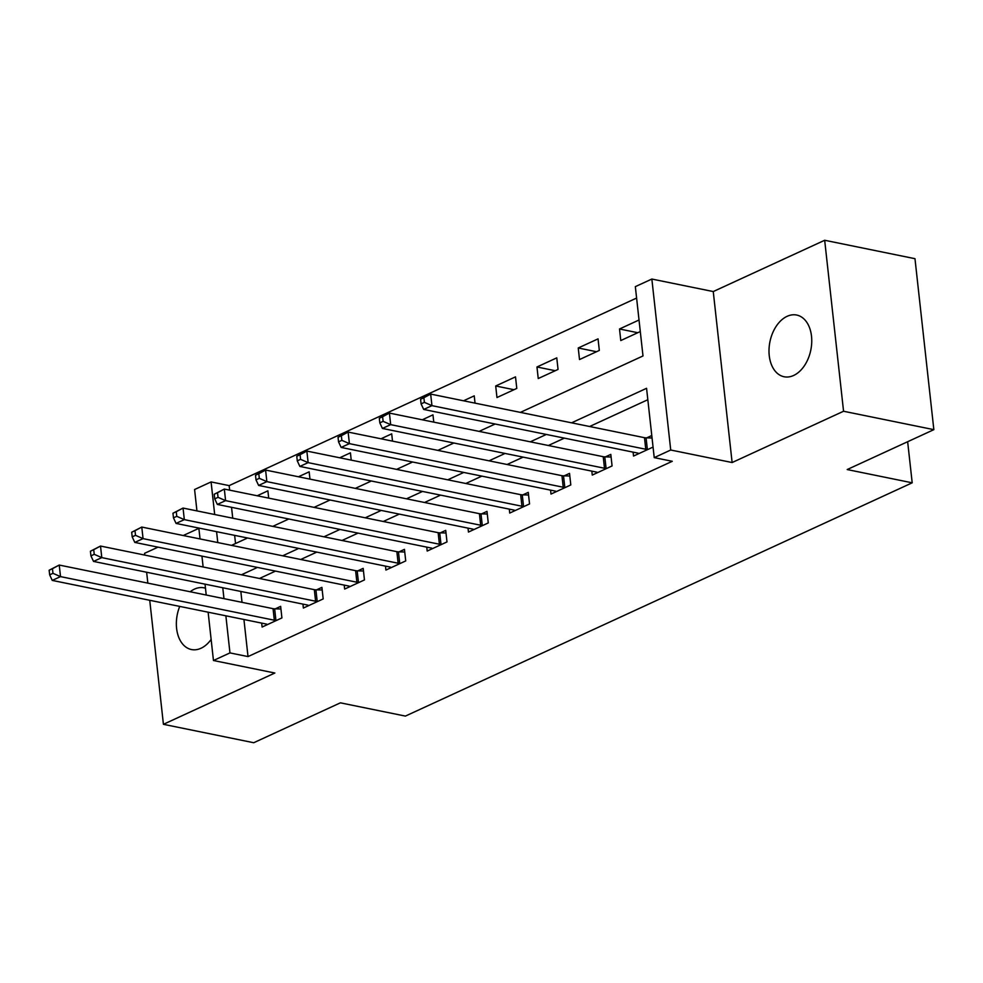 <?xml version="1.0" encoding="UTF-8"?>
<svg xmlns="http://www.w3.org/2000/svg" width="983" height="983" viewBox="0 0 983 983"><rect width="100%" height="100%" fill="white"/><g stroke="black" fill="none" stroke-linecap="round" stroke-linejoin="round"><path stroke-width="1.47" d="M787.1 316.329A31.493 20.852 -78.5 0 0 769.05 348.756A31.493 20.852 -78.5 0 0 784.078 376.747A31.493 20.852 -78.5 0 0 793.637 375.469A31.493 20.852 -78.5 0 0 811.7 343.042A31.493 20.852 -78.5 0 0 796.66 315.039A31.493 20.852 -78.5 0 0 787.1 316.329M205.472 588.215A31.493 20.852 -78.5 0 0 204.022 587.834A31.493 20.852 -78.5 0 0 194.474 589.112A31.493 20.852 -78.5 0 0 190.174 591.754M179.729 606.4A31.493 20.852 -78.5 0 0 191.439 649.542A31.493 20.852 -78.5 0 0 200.999 648.264A31.493 20.852 -78.5 0 0 211.124 639.442M520.4 412.381L642.993 355.957L635.337 286.643L651.852 279.049L670.725 450.017L654.223 457.623L646.568 388.31L571.578 422.825M713.253 291.558L732.126 462.538L843.561 411.25L933.85 429.657L914.976 258.689L824.676 240.27L713.253 291.558L651.852 279.049M198.861 528.338L183.256 535.526M158.005 547.15L144.55 553.343L144.747 555.076M196.944 510.902L194.585 489.522L211.087 481.928L214.687 514.514M636.603 298.058L229.15 485.614L211.087 481.928M843.561 411.25L824.676 240.27M146.639 572.241L147.843 583.128M149.735 600.281L163.424 724.311L274.859 673.023L213.458 660.502L208.126 612.188M933.85 429.657L847.186 469.555L912.199 482.813L405.401 716.091L340.388 702.833L253.725 742.73L163.424 724.311M229.15 485.614L229.653 490.161M231.546 507.314L232.75 518.201M234.642 535.366L235.539 543.513M249.289 510.939L250.198 511.123M268.691 498.123L267.892 490.836L257.177 495.776M290.563 491.942L291.472 492.127M309.964 479.126L309.154 471.84L298.451 476.78M331.824 472.946L332.733 473.13M351.226 460.13L350.427 452.844L339.713 457.783M373.098 453.949L374.007 454.134M392.5 441.134L391.701 433.847L380.986 438.787M414.371 434.953L415.281 435.137M433.773 422.137L432.962 414.851L422.26 419.79M455.645 415.956L456.554 416.141M475.035 403.141L474.236 395.854L463.534 400.794M496.968 397.537L516.788 388.42L515.51 376.858L495.702 385.987L496.968 397.537M538.242 378.541L558.049 369.424L556.771 357.861L536.964 366.978L538.242 378.541M579.515 359.545L599.323 350.427L598.045 338.865L578.237 347.982L579.515 359.545M639.024 320.003L619.511 328.986L620.777 340.548L640.302 331.554M243.931 619.499L248.023 656.583L672.274 461.297L654.223 457.623M647.822 399.725L589.64 426.499M564.377 438.135L548.367 445.496M523.116 457.132L507.093 464.492M481.842 476.128L465.831 483.489M440.568 495.125L424.558 502.485M399.307 514.121L383.284 521.481M358.033 533.118L342.01 540.478M316.759 552.114L300.749 559.487M275.486 571.111L259.475 578.483M240.835 591.447L242.027 602.333M261.675 623.111L262.105 627.043L281.912 617.926L280.647 606.364L275.265 608.846M302.948 604.115L303.378 608.047L323.186 598.93L321.908 587.367L316.538 589.849M344.21 585.118L344.652 589.05L364.46 579.933L363.182 568.371L357.812 570.853M385.483 566.122L385.914 570.054L405.721 560.924L404.455 549.374L399.086 551.844M426.757 547.126L427.187 551.058L446.995 541.928L445.717 530.378L440.347 532.847M468.019 528.129L468.461 532.061L488.268 522.931L486.99 511.381L481.621 513.851M509.292 509.133L509.722 513.065L529.542 503.935L528.264 492.385L522.895 494.854M550.566 490.136L550.996 494.068L570.804 484.938L569.526 473.388L564.156 475.858M591.827 471.14L592.27 475.072L612.077 465.942L610.799 454.392L605.43 456.862M633.101 452.143L633.531 456.063L653.056 447.081M651.778 435.53L646.703 437.865M912.199 482.813L907.653 441.723M732.126 462.538L670.725 450.017M248.023 656.583L229.961 652.909L213.458 660.502M231.509 545.368L247.532 537.996M272.783 526.372L288.793 518.999M314.056 507.375L330.067 500.003M355.318 488.379L371.341 481.006M396.591 469.382L412.602 462.01M437.865 450.374L453.876 443.014M479.139 431.377L495.149 424.017M216.579 531.68L217.784 542.567M206.221 595.034L205.029 584.148M203.137 566.982L201.933 556.108M200.041 538.942L198.836 528.068M222.772 587.773L223.977 598.647M225.869 615.813L229.961 652.909M546.327 434.449L530.304 441.822M505.053 453.446L489.043 460.818M463.779 472.442L447.769 479.815M422.518 491.439L406.495 498.811M381.244 510.435L365.221 517.808M339.971 529.432L323.96 536.804M298.697 548.428L282.686 555.8M257.435 567.424L241.413 574.797M637.783 332.721L619.511 328.986M596.509 351.717L578.237 347.982M555.248 370.714L536.964 366.978M513.974 389.71L495.702 385.987M49.15 570.226L49.666 574.846L52.959 573.322L52.455 568.702L49.15 570.226L59.238 565.053L60.516 576.616L274.331 620.212A4.915 1.61 173.7 0 0 275.916 620.371L276.542 620.396M52.959 573.322L60.516 576.616L52.259 580.412L266.074 624.008A4.915 1.61 173.7 0 1 267.192 624.402L267.474 624.561M52.455 568.702L59.238 565.053L273.053 608.661A4.915 1.61 173.7 0 0 274.65 608.821L280.929 608.981M49.666 574.846L52.259 580.412M90.424 551.23L90.927 555.85L94.233 554.326L93.717 549.706L90.424 551.23L100.512 546.057L101.79 557.619L315.604 601.215A4.915 1.61 173.7 0 0 317.19 601.375L317.816 601.399M94.233 554.326L101.79 557.619L93.532 561.416L307.347 605.012A4.915 1.61 173.7 0 1 308.453 605.405L308.748 605.565M93.717 549.706L100.512 546.057L314.327 589.665A4.915 1.61 173.7 0 0 315.912 589.825L322.203 589.984M90.927 555.85L93.532 561.416M131.685 532.233L132.201 536.853L135.507 535.33L134.99 530.709L131.685 532.233L141.785 527.06L143.051 538.623L356.878 582.219A4.915 1.61 173.7 0 0 358.463 582.378L359.09 582.403M135.507 535.33L143.051 538.623L134.806 542.419L348.621 586.015A4.915 1.61 173.7 0 1 349.727 586.396L350.022 586.568M134.99 530.709L141.785 527.06L355.6 570.668A4.915 1.61 173.7 0 0 357.185 570.828L363.464 570.988M132.201 536.853L134.806 542.419M172.959 513.237L173.475 517.857L176.768 516.333L176.264 511.713L172.959 513.237L183.047 508.064L184.325 519.626L398.14 563.222A4.915 1.61 173.7 0 0 399.725 563.382L400.351 563.406M176.768 516.333L184.325 519.626L176.068 523.423L389.895 567.019A4.915 1.61 173.7 0 1 391.001 567.4L391.283 567.572M176.264 511.713L183.047 508.064L396.862 551.672A4.915 1.61 173.7 0 0 398.459 551.832L404.738 551.991M173.475 517.857L176.068 523.423M214.233 494.24L214.736 498.86L218.042 497.337L217.526 492.716L214.233 494.24L224.321 489.067L225.599 500.63L439.413 544.226A4.915 1.61 173.7 0 0 440.998 544.385L441.625 544.41M218.042 497.337L225.599 500.63L217.341 504.426L431.156 548.023A4.915 1.61 173.7 0 1 432.274 548.403L432.557 548.575M217.526 492.716L224.321 489.067L438.135 532.675A4.915 1.61 173.7 0 0 439.72 532.835L446.012 532.995M214.736 498.86L217.341 504.426M255.494 475.244L256.01 479.864L259.315 478.34L258.799 473.72L255.494 475.244L265.594 470.071L266.86 481.633L480.687 525.229A4.915 1.61 173.7 0 0 482.272 525.389L482.899 525.413M259.315 478.34L266.86 481.633L258.615 485.43L472.43 529.026A4.915 1.61 173.7 0 1 473.536 529.407L473.831 529.579M258.799 473.72L265.594 470.071L479.409 513.679A4.915 1.61 173.7 0 0 480.994 513.839L487.285 513.998M256.01 479.864L258.615 485.43M296.768 456.247L297.284 460.867L300.577 459.344L300.073 454.724L296.768 456.247L306.856 451.074L308.134 462.637L521.948 506.233A4.915 1.61 173.7 0 0 523.546 506.392L524.16 506.417M300.577 459.344L308.134 462.637L299.876 466.434L513.704 510.03A4.915 1.61 173.7 0 1 514.809 510.41L515.092 510.582M300.073 454.724L306.856 451.074L520.683 494.682A4.915 1.61 173.7 0 0 522.268 494.842L528.547 495.002M297.284 460.867L299.876 466.434M338.041 437.251L338.545 441.871L341.851 440.347L341.347 435.727L338.041 437.251L348.129 432.078L349.407 443.64L563.222 487.236A4.915 1.61 173.7 0 0 564.807 487.396L565.434 487.421M341.851 440.347L349.407 443.64L341.15 447.437L554.965 491.033A4.915 1.61 173.7 0 1 556.083 491.414L556.366 491.586M341.347 435.727L348.129 432.078L561.944 475.686A4.915 1.61 173.7 0 0 563.529 475.846L569.821 476.005M338.545 441.871L341.15 447.437M379.315 418.254L379.819 422.874L383.124 421.351L382.608 416.731L379.315 418.254L389.403 413.081L390.681 424.644L604.496 468.24A4.915 1.61 173.7 0 0 606.081 468.399L606.708 468.424M383.124 421.351L390.681 424.644L382.424 428.441L596.239 472.037A4.915 1.61 173.7 0 1 597.345 472.418L597.639 472.59M382.608 416.731L389.403 413.081L603.218 456.69A4.915 1.61 173.7 0 0 604.803 456.849L611.094 457.009M379.819 422.874L382.424 428.441M420.577 399.258L421.093 403.878L424.386 402.354L423.882 397.734L420.577 399.258L430.665 394.085L431.942 405.647L645.757 449.243A4.915 1.61 173.7 0 0 647.355 449.403L647.981 449.428M424.386 402.354L431.942 405.647L423.698 409.444L637.512 453.04A4.915 1.61 173.7 0 1 638.618 453.421L638.913 453.593M423.882 397.734L430.665 394.085L644.492 437.693A4.915 1.61 173.7 0 0 646.077 437.853L652.048 438M421.093 403.878L423.698 409.444M274.331 620.212L273.053 608.661M275.916 620.371L274.65 608.821M315.604 601.215L314.327 589.665M317.19 601.375L315.912 589.825M356.878 582.219L355.6 570.668M358.463 582.378L357.185 570.828M398.14 563.222L396.862 551.672M399.725 563.382L398.459 551.832M439.413 544.226L438.135 532.675M440.998 544.385L439.72 532.835M480.687 525.229L479.409 513.679M482.272 525.389L480.994 513.839M521.948 506.233L520.683 494.682M523.546 506.392L522.268 494.842M563.222 487.236L561.944 475.686M564.807 487.396L563.529 475.846M604.496 468.24L603.218 456.69M606.081 468.399L604.803 456.849M645.757 449.243L644.492 437.693M647.355 449.403L646.077 437.853"/></g></svg>
